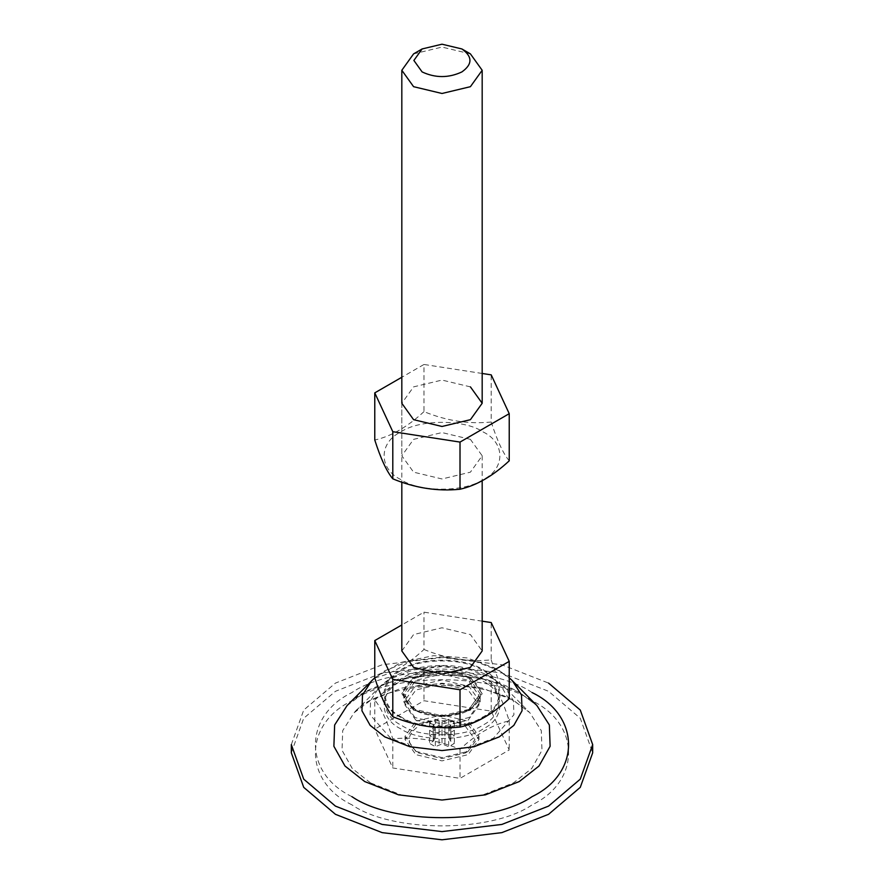 <?xml version="1.0" encoding="UTF-8"?>
<svg xmlns="http://www.w3.org/2000/svg" width="884" height="884" viewBox="0 0 884 884"><rect width="100%" height="100%" fill="white"/><g stroke="black" fill="none" stroke-linecap="round" stroke-linejoin="round"><path stroke-width="0.66" stroke-dasharray="4.42 3.31" d="M482.487 678.581C504.333 689.1 504.333 714.813 482.487 725.333C464.266 737.941 419.734 737.941 401.513 725.333C379.667 714.813 379.667 689.1 401.513 678.581C419.734 665.972 464.266 665.972 482.487 678.581M415.005 717.543L403.833 701.951L415.005 686.371L442 679.918L468.995 686.371L480.167 701.951L468.995 717.543L442 723.996L415.005 717.543M291.322 752.803L303.72 718.261L335.456 691.299L382.153 672.967L442 665.818L501.847 672.967L548.544 691.299L580.28 718.261L592.678 752.803M351.898 804.827C303.289 781.423 303.289 724.195 351.898 700.791C392.441 672.724 491.559 672.724 532.102 700.791C580.711 724.195 580.711 781.423 532.102 804.827C491.559 832.894 392.441 832.894 351.898 804.827M291.322 744.604L303.72 710.051L335.456 683.089L382.153 664.768L442 657.619L501.847 664.768L548.544 683.089M351.898 796.628C303.289 773.213 303.289 715.996 351.898 692.581C392.441 664.525 491.559 664.525 532.102 692.581M401.513 717.134C379.667 706.614 379.667 680.901 401.513 670.381C419.734 657.773 464.266 657.773 482.487 670.381C504.333 680.901 504.333 706.614 482.487 717.134C464.266 729.742 419.734 729.742 401.513 717.134M468.995 678.172L480.167 693.752L468.995 709.333L442 715.797L415.005 709.333L403.833 693.752L415.005 678.172L442 671.718L468.995 678.172M509.228 460.818C503.239 453.691 497.228 440.751 491.206 422.011L491.206 374.86M491.206 422.011C468.863 424.331 446.453 420.861 423.988 411.613L423.988 364.462L401.822 377.258M482.178 373.468L423.988 364.462M423.988 411.613C407.535 426.884 391.126 436.353 374.772 440.022M483.194 431.978C505.427 442.685 505.427 468.851 483.194 479.548C464.652 492.377 419.347 492.377 400.806 479.548C378.573 468.851 378.573 442.685 400.806 431.978C419.347 419.149 464.652 419.149 483.194 431.978M470.41 439.359L442 432.563L413.59 439.359L401.822 455.768L413.59 472.166L442 478.962L470.41 472.166L482.178 455.768L470.41 439.359M470.41 386.872L442 380.076L413.59 386.872L401.822 403.27L401.822 455.768M482.178 621.165L423.988 612.159L401.822 624.955M401.822 650.967L413.59 634.568L442 627.773L470.41 634.568L482.178 650.967M483.194 669.829C505.427 680.536 505.427 706.703 483.194 717.399C464.652 730.239 419.347 730.239 400.806 717.399C378.573 706.703 378.573 680.536 400.806 669.829C419.347 657 464.652 657 483.194 669.829M470.41 677.21L482.178 693.62L470.41 710.018L442 716.814L413.59 710.018L401.822 693.62L413.59 677.21L442 670.426L470.41 677.21M413.59 710.161L442 716.957L470.41 710.161L482.178 693.752L470.41 677.354L442 670.558L413.59 677.354L401.822 693.752L413.59 710.161M469.559 677.84C457.161 669.265 426.839 669.265 414.441 677.84C399.568 688.448 399.568 699.056 414.441 709.664C426.839 718.25 457.161 718.25 469.559 709.664C484.432 699.056 484.432 688.448 469.559 677.84M374.772 677.873C391.126 674.216 407.524 664.735 423.988 649.464L423.988 612.159M423.988 649.464C446.343 658.702 468.752 662.16 491.206 659.862L491.206 622.557M491.206 659.862C497.195 678.547 503.206 691.476 509.228 698.68M400.806 728.88C378.573 718.184 378.573 692.017 400.806 681.321C419.347 668.481 464.652 668.481 483.194 681.321C505.427 692.017 505.427 718.184 483.194 728.88C464.652 741.72 419.347 741.72 400.806 728.88M415.856 720.195L405.038 705.101L415.856 690.006L442 683.763L468.144 690.006L478.962 705.101L468.144 720.195L442 726.438L415.856 720.195M374.772 700.04C391.126 684.835 407.524 675.365 423.988 671.63C446.343 669.321 468.752 672.779 491.206 682.028C497.195 689.166 503.206 702.095 509.228 720.847C492.764 724.571 476.365 734.04 460.012 749.256C437.657 740.019 415.248 736.56 392.794 738.858C386.805 720.173 380.794 707.244 374.772 700.04L374.772 729.145L392.794 767.964L460.012 778.362L509.228 749.952L491.206 711.134L423.988 700.736L374.772 729.145M423.988 671.63L423.988 700.736M392.794 738.858L392.794 767.964M460.012 749.256L460.012 778.362M509.228 720.847L509.228 749.952M491.206 682.028L491.206 711.134M468.144 724.46L478.962 739.543L468.144 754.638L442 760.892L415.856 754.638L405.038 739.543L415.856 724.46L442 718.206L468.144 724.46M444.939 721.355L448.674 719.278L454.376 722.571L450.774 724.725L449.647 726.427L450.774 728.118L454.376 730.283L448.674 733.576L442 730.836L435.326 733.576L429.624 730.283L433.226 728.118L434.353 726.427L433.226 724.725L429.624 722.571L435.326 719.278L442 722.007L444.939 721.355L444.939 734.482L448.674 732.405L454.376 735.698L450.774 737.853L449.647 739.543L450.774 741.245L454.376 743.4L448.674 746.693L442 743.963L435.326 746.693L429.624 743.4L433.226 741.245L434.353 739.543L433.226 737.853L429.624 735.698L435.326 732.405L442 735.134L444.939 734.482M454.376 722.571L454.376 735.698M448.674 719.278L448.674 732.405M450.774 724.725L450.774 737.853M449.647 726.427L449.647 739.543M450.774 728.118L450.774 741.245M454.376 730.283L454.376 743.4M448.674 733.576L448.674 746.693M444.939 731.488L444.939 744.615M442 730.836L442 743.963M439.061 731.488L439.061 744.615M435.326 733.576L435.326 746.693M429.624 730.283L429.624 743.4M433.226 728.118L433.226 741.245M434.353 726.427L434.353 739.543M433.226 724.725L433.226 737.853M429.624 722.571L429.624 735.698M435.326 719.278L435.326 732.405M439.061 721.355L439.061 734.482M442 722.007L442 735.134M465.293 726.096L474.951 739.543L465.293 753.002L442 758.571L418.707 753.002C406.132 744.03 406.132 735.068 418.707 726.096C429.182 718.836 454.818 718.836 465.293 726.096M413.59 53.88L442 47.084L470.41 53.88M415.856 751.356L442 757.61L468.144 751.356L478.962 736.273L468.144 721.178L442 714.924L415.856 721.178L405.038 736.273L415.856 751.356L418.707 753.002M390.573 738.217L370.076 714.769L370.584 700.614L378.816 687.741L390.573 678.846L413.115 669.995L442 666.547L470.885 669.995L493.427 678.846L505.184 687.741L513.416 700.614L513.924 714.769L493.427 738.217L470.885 747.068L442 750.516L413.115 747.068L390.573 738.217M370.518 782.893L352.296 768.539L342.02 750.284L342.716 730.604L354.164 712.714L370.518 700.338L401.844 688.05L442 683.244L482.156 688.05L513.482 700.338L529.836 712.714L541.284 730.604L541.98 750.284L531.704 768.539L513.482 782.893L482.156 795.18L442 799.987L401.844 795.18L370.518 782.893M347.014 705.664L364.694 692.283L398.573 678.989L442 673.796L485.427 678.989L519.306 692.283L536.986 705.664L521.052 693.675C475.493 663.696 374.263 672.801 347.014 705.664M371.667 680.691L384.761 670.779L409.844 660.934L442 657.088L474.156 660.934L499.239 670.779L512.333 680.691M415.856 710.482L405.038 695.399L415.856 680.304L442 674.05L468.144 680.304L478.962 695.399L468.144 710.482L442 716.736L415.856 710.482M480.167 701.951L480.167 693.752M403.833 693.752L403.833 701.951M378.816 687.741C403.435 662.171 459.249 658.381 491.924 677.641L505.184 687.741L529.836 712.714L516.035 702.382C474.929 674.26 376.374 683.918 354.164 712.714L378.816 687.741M374.772 677.73L401.281 662.337L433.558 655.674L467.072 657.906L496.952 668.945L509.228 677.73M482.178 455.768L482.178 480.786M401.822 403.27L401.822 482.2M468.144 751.356L465.293 753.002M405.038 705.101L405.038 695.399C403.391 697.984 406.861 702.703 415.447 709.565C436.718 723.565 481.382 712.128 478.962 695.399L478.962 705.101M405.038 739.543L405.038 736.273M478.962 736.273L478.962 739.543"/><path stroke-width="1.33" d="M592.678 752.803L580.28 787.357L548.544 814.319L501.847 832.64L442 839.8L382.153 832.64L335.456 814.319L303.72 787.357L291.322 752.803L291.322 744.604L303.72 779.158L335.456 806.12L382.153 824.441L442 831.601L501.847 824.441L548.544 806.12L580.28 779.158L592.678 744.604L592.678 752.803M548.544 683.089L580.28 710.051L592.678 744.604M532.102 692.581C580.711 715.996 580.711 773.213 532.102 796.628C491.559 824.695 392.441 824.695 351.898 796.628M401.822 377.258L374.772 392.872L374.772 440.022C380.761 458.708 386.772 471.636 392.794 478.83C415.137 488.067 437.547 491.537 460.012 489.239C476.365 485.57 492.764 476.1 509.228 460.818L509.228 413.679L491.206 374.86L482.178 373.468M460.012 489.239L460.012 442.088L509.228 413.679M392.794 478.83L392.794 431.69L460.012 442.088M374.772 392.872L392.794 431.69M461.89 48.951L442 44.2L422.11 48.951L413.878 60.444L422.11 71.924C435.37 78.112 448.63 78.112 461.89 71.924C472.62 64.267 472.62 56.609 461.89 48.951L470.41 53.88L482.178 70.278L470.41 86.687L442 93.483L413.59 86.687L401.822 70.278L401.822 403.27L413.59 419.679L442 426.475L470.41 419.679L482.178 403.27L470.41 386.872M509.228 661.365L509.228 698.68C492.764 713.952 476.365 723.421 460.012 727.09L460.012 689.774L509.228 661.365L491.206 622.557L482.178 621.165M460.012 727.09C437.657 729.399 415.248 725.941 392.794 716.692L392.794 679.376L460.012 689.774M401.822 624.955L374.772 640.569L392.794 679.376M482.178 480.786L482.178 650.967L470.41 667.376L442 674.172L413.59 667.376L401.822 650.967L401.822 482.2M392.794 716.692C386.805 709.554 380.794 696.614 374.772 677.873L374.772 640.569M401.822 70.278L413.59 53.88L422.11 48.951M371.667 680.691L362.495 695.012L361.943 710.769L370.175 725.388L384.761 736.88L409.844 746.726L442 750.571L474.156 746.726L499.239 736.88L513.825 725.388L522.057 710.769L521.505 695.012L512.333 680.691L536.986 705.664L549.362 725.013L550.113 746.284L538.997 766.03L519.306 781.544L485.427 794.838L442 800.031L398.573 794.838L364.694 781.544L345.003 766.03L333.887 746.284L334.638 725.013L347.014 705.664L374.772 677.73M512.333 680.691L509.228 677.73M482.178 403.27L482.178 70.278"/></g></svg>
